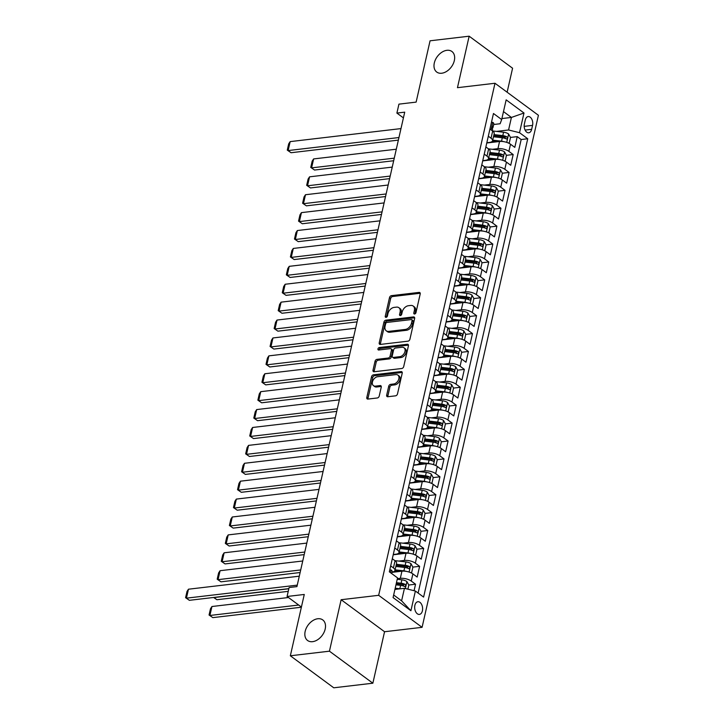 <?xml version="1.0" encoding="UTF-8"?>
<svg xmlns="http://www.w3.org/2000/svg" width="724" height="724" viewBox="0 0 724 724"><rect width="100%" height="100%" fill="white"/><g stroke="black" fill="none" stroke-linecap="round" stroke-linejoin="round"><path stroke-width="1.09" d="M414.608 314.017A1.376 0.941 -53.6 0 0 415.956 312.659L420.201 293.989A1.964 1.339 -53.6 0 0 419.829 292.587A1.964 1.339 -53.6 0 0 419.069 292.406L391.44 295.654A1.964 1.339 -53.6 0 0 389.503 297.591L385.259 316.261A1.376 0.941 -53.6 0 0 387.412 316.017L387.955 313.601A6.272 4.29 -53.6 0 1 394.146 307.392L396.453 307.13A6.272 4.29 -53.6 0 1 398.897 307.7A6.272 4.29 -53.6 0 1 400.082 312.171L399.539 314.587A1.376 0.941 -53.6 0 0 401.684 314.334L402.236 311.917A6.272 4.29 -53.6 0 1 408.427 305.718L410.725 305.447A6.272 4.29 -53.6 0 1 413.169 306.026A6.272 4.29 -53.6 0 1 414.363 310.496L413.811 312.913A1.376 0.941 -53.6 0 0 414.608 314.017M317.782 618.749A12.779 8.733 -53.6 0 0 306.297 628.124A12.779 8.733 -53.6 0 0 307.591 640.496A12.779 8.733 -53.6 0 0 312.569 641.672A12.779 8.733 -53.6 0 0 324.053 632.296A12.779 8.733 -53.6 0 0 322.759 619.925A12.779 8.733 -53.6 0 0 317.782 618.749M446.925 50.309A12.779 8.733 -53.6 0 0 435.45 59.685A12.779 8.733 -53.6 0 0 436.735 72.056A12.779 8.733 -53.6 0 0 441.721 73.233A12.779 8.733 -53.6 0 0 453.197 63.857A12.779 8.733 -53.6 0 0 451.903 51.485A12.779 8.733 -53.6 0 0 446.925 50.309M422.4 610.839A6.389 3.928 83.3 0 0 417.902 601.725A6.389 3.928 83.3 0 0 414.888 605.3A6.389 3.928 83.3 0 0 419.395 614.414A6.389 3.928 83.3 0 0 422.4 610.839M386.679 395.159A1.964 1.339 -53.6 0 0 387.05 396.562A1.964 1.339 -53.6 0 0 387.82 396.743L395.566 395.829A1.964 1.339 -53.6 0 0 397.503 393.892L402.218 373.159A1.964 1.339 -53.6 0 0 401.838 371.756A1.964 1.339 -53.6 0 0 401.078 371.575L373.448 374.824A1.964 1.339 -53.6 0 0 371.521 376.761L366.806 397.503A1.964 1.339 -53.6 0 0 367.177 398.897A1.964 1.339 -53.6 0 0 367.937 399.078L377.304 397.974A1.964 1.339 -53.6 0 0 379.24 396.037L381.249 387.168A1.964 1.339 -53.6 0 0 380.878 385.765A1.964 1.339 -53.6 0 0 380.118 385.584L375.475 386.136A5.24 3.584 -53.6 0 1 373.43 385.648A5.24 3.584 -53.6 0 1 372.905 380.58A5.24 3.584 -53.6 0 1 377.611 376.733L395.802 374.598A5.24 3.584 -53.6 0 1 397.847 375.077A5.24 3.584 -53.6 0 1 398.372 380.154A5.24 3.584 -53.6 0 1 393.666 383.992L390.634 384.353A1.964 1.339 -53.6 0 0 388.697 386.29L386.679 395.159L387.856 396.028A1.964 1.339 -53.6 0 0 387.829 396.743M507.126 92.21L512.583 68.219L469.152 36.2L430.065 40.797L416.128 102.111L398.933 104.138L396.897 113.089L404.716 112.166L296.921 586.612L289.102 587.535L287.075 596.486L301.41 607.056M329.438 651.184L372.86 683.203L384.553 631.735L341.131 599.716L329.438 651.184L290.342 655.781L304.27 594.458L287.075 596.486M341.131 599.716L378.661 595.309L494.99 83.26L538.412 115.279L422.083 627.328L378.661 595.309M469.152 36.2L457.459 87.676L494.99 83.26M407.983 341.176A1.964 1.339 -53.6 0 0 409.92 339.239L414.635 318.506A1.964 1.339 -53.6 0 0 414.264 317.103A1.964 1.339 -53.6 0 0 413.495 316.922L385.865 320.171A1.964 1.339 -53.6 0 0 383.937 322.108L379.222 342.841A1.964 1.339 -53.6 0 0 379.593 344.244A1.964 1.339 -53.6 0 0 380.353 344.425L407.983 341.176M408.427 345.828L403.711 366.561A1.964 1.339 -53.6 0 1 401.775 368.507L374.145 371.747A1.964 1.339 -53.6 0 1 373.385 371.566A1.964 1.339 -53.6 0 1 373.014 370.172L375.032 361.294A1.964 1.339 -53.6 0 1 376.96 359.357L388.173 358.045A1.964 1.339 -53.6 0 0 390.1 356.108L391.44 350.217A1.964 1.339 -53.6 0 0 391.069 348.823A1.964 1.339 -53.6 0 0 390.308 348.642L378.643 350.009A1.376 0.941 -53.6 0 1 379.195 347.556L407.286 344.253A1.964 1.339 -53.6 0 1 408.055 344.434A1.964 1.339 -53.6 0 1 408.427 345.828M372.86 683.203L333.764 687.8L290.342 655.781M414.074 590.712L415.549 584.223L408.788 585.019M402.58 585.743L403.648 585.625M397.367 578.684L400.318 578.34A7.991 3.14 12.8 0 1 411.259 581.064L412.888 573.906L417.178 577.064L419.612 566.322L412.852 567.118M406.653 567.842L407.712 567.716M398.87 561.082L404.381 560.439A7.991 3.14 12.8 0 1 415.332 563.163L416.961 556.005L421.241 559.163L423.685 548.421L416.924 549.208M410.716 549.941L411.784 549.815M402.933 543.181L408.445 542.529A7.991 3.14 12.8 0 1 419.395 545.263L421.024 538.095L425.305 541.253L427.748 530.511L420.988 531.307M414.78 532.04L415.848 531.914M407.006 525.28L412.517 524.629A7.991 3.14 12.8 0 1 423.468 527.353L425.097 520.194L429.377 523.352L431.821 512.61L425.06 513.406M418.852 514.13L419.92 514.004M411.069 507.37L416.581 506.728A7.991 3.14 12.8 0 1 427.531 509.452L429.16 502.293L433.441 505.452L435.884 494.709L429.124 495.497M422.916 496.23L423.983 496.103M415.142 489.469L420.653 488.818A7.991 3.14 12.8 0 1 431.604 491.551L433.233 484.383L437.513 487.542L439.948 476.799L433.196 477.596M426.988 478.329L428.056 478.202M419.205 471.568L424.716 470.917A7.991 3.14 12.8 0 1 435.667 473.641L437.296 466.482L441.577 469.641L444.02 458.898L437.26 459.695M431.052 460.419L432.119 460.301M423.278 453.658L428.789 453.016A7.991 3.14 12.8 0 1 439.739 455.74L441.359 448.581L445.649 451.74L448.084 440.997L441.332 441.794M435.124 442.518L436.183 442.391M427.341 435.757L432.852 435.106A7.991 3.14 12.8 0 1 443.803 437.839L445.432 430.671L449.713 433.83L452.156 423.088L445.396 423.884M439.187 424.617L440.255 424.49M431.413 417.857L436.925 417.205A7.991 3.14 12.8 0 1 447.875 419.929L449.495 412.771L453.785 415.929L456.22 405.187L449.459 405.983M443.26 406.716L444.319 406.589M435.477 399.947L440.988 399.304A7.991 3.14 12.8 0 1 451.939 402.028L453.568 394.87L457.849 398.028L460.292 387.286L453.532 388.082M447.323 388.806L448.391 388.679M439.54 382.046L445.061 381.403A7.991 3.14 12.8 0 1 456.002 384.127L457.631 376.969L461.921 380.127L464.356 369.385L457.595 370.172M451.396 370.905L452.455 370.779M443.613 364.145L449.124 363.493A7.991 3.14 12.8 0 1 460.075 366.226L461.704 359.059L465.984 362.217L468.428 351.475L461.668 352.271M455.459 353.004L456.527 352.878M447.676 346.244L453.197 345.592A7.991 3.14 12.8 0 1 464.138 348.316L465.767 341.158L470.048 344.316L472.491 333.574L465.731 334.37M459.523 335.094L460.591 334.977M451.749 328.334L457.26 327.691A7.991 3.14 12.8 0 1 468.211 330.416L469.84 323.257L474.12 326.415L476.564 315.673L469.804 316.46M463.595 317.193L464.663 317.067M455.812 310.433L461.324 309.781A7.991 3.14 12.8 0 1 472.274 312.515L473.903 305.347L478.184 308.505L480.627 297.763L473.867 298.56M467.659 299.293L468.727 299.166M459.885 292.532L465.396 291.881A7.991 3.14 12.8 0 1 476.347 294.605L477.976 287.446L482.256 290.605L484.7 279.862L477.94 280.659M471.731 281.383L472.799 281.265M463.948 274.622L469.46 273.98A7.991 3.14 12.8 0 1 480.41 276.704L482.039 269.545L486.32 272.704L488.763 261.961L482.003 262.758M475.795 263.482L476.863 263.355M468.021 256.721L473.532 256.079A7.991 3.14 12.8 0 1 484.483 258.803L486.103 251.635L490.392 254.794L492.827 244.06L486.076 244.848M479.867 245.581L480.935 245.454M472.084 238.82L477.596 238.169A7.991 3.14 12.8 0 1 488.546 240.893L490.175 233.734L494.456 236.893L496.899 226.15L490.139 226.947M483.931 227.68L484.999 227.553M476.157 220.92L481.668 220.268A7.991 3.14 12.8 0 1 492.619 222.992L494.239 215.833L498.528 218.992L500.963 208.25L494.211 209.046M488.003 209.77L489.062 209.643M480.22 203.01L485.732 202.367A7.991 3.14 12.8 0 1 496.682 205.091L498.311 197.933L502.592 201.091L505.035 190.349L498.275 191.136M492.067 191.869L493.135 191.742M484.284 185.109L489.804 184.457A7.991 3.14 12.8 0 1 500.755 187.19L502.375 180.023L506.664 183.181L509.099 172.439L502.338 173.235M496.139 173.968L497.198 173.841M488.356 167.208L493.868 166.556A7.991 3.14 12.8 0 1 504.818 169.28L506.447 162.122L510.728 165.28L513.171 154.538L508.881 151.379A7.991 3.14 -167.2 0 0 497.94 148.655L492.42 149.298M500.203 156.058L501.27 155.941M506.411 155.334L513.171 154.538M412.888 573.906A7.991 3.14 -167.2 0 0 401.938 571.182L391.928 572.358M416.961 556.005A7.991 3.14 -167.2 0 0 406.01 553.272L393.213 554.774M421.024 538.095A7.991 3.14 -167.2 0 0 410.074 535.371L397.277 536.873M425.097 520.194A7.991 3.14 -167.2 0 0 414.146 517.47L401.34 518.972M429.16 502.293A7.991 3.14 -167.2 0 0 418.21 499.56L405.413 501.071M433.233 484.383A7.991 3.14 -167.2 0 0 422.282 481.659L409.476 483.161M437.296 466.482A7.991 3.14 -167.2 0 0 426.346 463.758L413.549 465.261M441.359 448.581A7.991 3.14 -167.2 0 0 430.418 445.848L417.612 447.36M445.432 430.671A7.991 3.14 -167.2 0 0 434.481 427.947L421.685 429.45M449.495 412.771A7.991 3.14 -167.2 0 0 438.545 410.046L425.748 411.549M453.568 394.87A7.991 3.14 -167.2 0 0 442.617 392.146L429.821 393.648M457.631 376.969A7.991 3.14 -167.2 0 0 446.681 374.236L433.884 375.738M461.704 359.059A7.991 3.14 -167.2 0 0 450.753 356.335L437.957 357.837M465.767 341.158A7.991 3.14 -167.2 0 0 454.817 338.434L442.02 339.936M469.84 323.257A7.991 3.14 -167.2 0 0 458.889 320.524L446.093 322.035M473.903 305.347A7.991 3.14 -167.2 0 0 462.953 302.623L450.156 304.125M477.976 287.446A7.991 3.14 -167.2 0 0 467.025 284.722L454.219 286.224M482.039 269.545A7.991 3.14 -167.2 0 0 471.089 266.821L458.292 268.323M486.103 251.635A7.991 3.14 -167.2 0 0 475.161 248.911L462.355 250.413M490.175 233.734A7.991 3.14 -167.2 0 0 479.225 231.01L466.428 232.513M494.239 215.833A7.991 3.14 -167.2 0 0 483.297 213.109L470.491 214.612M498.311 197.933A7.991 3.14 -167.2 0 0 487.361 195.199L474.564 196.711M502.375 180.023A7.991 3.14 -167.2 0 0 491.424 177.299L478.627 178.801M506.447 162.122A7.991 3.14 -167.2 0 0 495.497 159.398L482.7 160.9M525.28 120.021L524.384 123.958A6.19 3.81 83.3 0 0 528.746 132.791A6.19 3.81 83.3 0 0 531.66 129.325L532.556 125.388A6.19 3.81 83.3 0 0 528.194 116.555A6.19 3.81 83.3 0 0 525.28 120.021M393.666 594.992L401.594 600.839L404.445 588.313L415.386 591.037L423.603 597.092L527.733 138.764L519.524 132.7L508.574 129.976L496.492 131.397M415.386 591.037L410.915 610.73L393.078 597.581L397.548 577.879L389.34 571.824L493.469 113.496L501.678 119.55L506.157 99.858L523.995 113.007L519.524 132.7M393.268 554.521L395.928 554.204A7.991 3.14 12.8 0 0 399.024 552.512L400.653 545.353A7.991 3.14 -167.2 0 0 399.123 542.846L396.381 540.828M397.34 536.611L400.001 536.303A7.991 3.14 12.8 0 0 403.096 534.611L404.725 527.452A7.991 3.14 -167.2 0 0 403.187 524.945L400.444 522.927M401.404 518.71L404.064 518.393A7.991 3.14 12.8 0 0 407.159 516.71L408.788 509.542A7.991 3.14 -167.2 0 0 407.25 507.035L404.517 505.017M405.467 500.809L408.137 500.492A7.991 3.14 12.8 0 0 411.232 498.8L412.861 491.641A7.991 3.14 -167.2 0 0 411.322 489.134L408.58 487.116M409.54 482.899L412.2 482.591A7.991 3.14 12.8 0 0 415.295 480.899L416.924 473.74A7.991 3.14 -167.2 0 0 415.386 471.234L412.653 469.215M413.603 464.998L416.273 464.69A7.991 3.14 12.8 0 0 419.368 462.998L420.988 455.83A7.991 3.14 -167.2 0 0 419.458 453.333L416.716 451.305M417.676 447.097L420.336 446.78A7.991 3.14 12.8 0 0 423.431 445.088L425.06 437.93A7.991 3.14 -167.2 0 0 423.522 435.423L420.789 433.404M421.739 429.196L424.409 428.88A7.991 3.14 12.8 0 0 427.504 427.187L429.124 420.029A7.991 3.14 -167.2 0 0 427.594 417.522L424.852 415.504M425.812 411.286L428.472 410.979A7.991 3.14 12.8 0 0 431.567 409.286L433.196 402.119A7.991 3.14 -167.2 0 0 431.658 399.621L428.916 397.594M429.875 393.385L432.536 393.069A7.991 3.14 12.8 0 0 435.631 391.376L437.26 384.218A7.991 3.14 -167.2 0 0 435.73 381.711L432.988 379.693M433.947 375.484L436.608 375.168A7.991 3.14 12.8 0 0 439.703 373.475L441.332 366.317A7.991 3.14 -167.2 0 0 439.794 363.81L437.052 361.792M438.011 357.575L440.672 357.267A7.991 3.14 12.8 0 0 443.767 355.575L445.396 348.416A7.991 3.14 -167.2 0 0 443.866 345.909L441.124 343.891M442.083 339.674L444.744 339.366A7.991 3.14 12.8 0 0 447.839 337.674L449.468 330.506A7.991 3.14 -167.2 0 0 447.93 328.008L445.188 325.981M446.147 321.773L448.808 321.456A7.991 3.14 12.8 0 0 451.903 319.764L453.532 312.605A7.991 3.14 -167.2 0 0 452.002 310.098L449.26 308.08M450.219 303.872L452.88 303.555A7.991 3.14 12.8 0 0 455.975 301.863L457.604 294.704A7.991 3.14 -167.2 0 0 456.066 292.197L453.324 290.179M454.283 285.962L456.944 285.654A7.991 3.14 12.8 0 0 460.039 283.962L461.668 276.794A7.991 3.14 -167.2 0 0 460.129 274.296L457.396 272.269M458.346 268.061L461.016 267.744A7.991 3.14 12.8 0 0 464.111 266.052L465.731 258.893A7.991 3.14 -167.2 0 0 464.202 256.387L461.459 254.368M462.419 250.16L465.079 249.843A7.991 3.14 12.8 0 0 468.175 248.151L469.804 240.992A7.991 3.14 -167.2 0 0 468.265 238.486L465.532 236.467M466.482 232.25L469.152 231.942A7.991 3.14 12.8 0 0 472.247 230.25L473.867 223.092A7.991 3.14 -167.2 0 0 472.338 220.585L469.595 218.567M470.555 214.349L473.215 214.032A7.991 3.14 12.8 0 0 476.311 212.349L477.94 205.182A7.991 3.14 -167.2 0 0 476.401 202.675L473.668 200.657M474.618 196.448L477.288 196.132A7.991 3.14 12.8 0 0 480.383 194.439L482.003 187.281A7.991 3.14 -167.2 0 0 480.474 184.774L477.731 182.756M478.691 178.538L481.351 178.231A7.991 3.14 12.8 0 0 484.446 176.538L486.076 169.38A7.991 3.14 -167.2 0 0 484.537 166.873L481.795 164.855M482.754 160.638L485.415 160.33A7.991 3.14 12.8 0 0 488.51 158.637L490.139 151.47A7.991 3.14 -167.2 0 0 488.609 148.972L485.867 146.945M418.128 593.056L521.171 139.533L517.235 136.637L514.8 147.379L510.511 144.221A7.991 3.14 -167.2 0 0 499.56 141.488L486.763 142.999M486.827 142.737L489.487 142.42A7.991 3.14 -167.2 0 0 492.582 140.727A7.991 3.14 -167.2 0 0 491.044 138.23L488.311 136.203M492.582 140.727L494.211 133.569A7.991 3.14 -167.2 0 0 492.673 131.062L489.931 129.044M390.688 565.887L393.422 567.915A7.991 3.14 12.8 0 1 394.96 570.412A7.991 3.14 12.8 0 1 391.992 572.096M394.96 570.412L396.589 563.254A7.991 3.14 -167.2 0 0 395.051 560.747L392.308 558.729M394.752 547.987L397.494 550.005A7.991 3.14 12.8 0 1 399.024 552.512M398.815 530.086L401.558 532.104A7.991 3.14 12.8 0 1 403.096 534.611M402.888 512.185L405.63 514.203A7.991 3.14 12.8 0 1 407.159 516.71M406.951 494.275L409.694 496.302A7.991 3.14 12.8 0 1 411.232 498.8M411.024 476.374L413.766 478.392A7.991 3.14 12.8 0 1 415.295 480.899M415.087 458.473L417.829 460.491A7.991 3.14 12.8 0 1 419.368 462.998M419.16 440.563L421.902 442.59A7.991 3.14 12.8 0 1 423.431 445.088M423.223 422.662L425.965 424.68A7.991 3.14 12.8 0 1 427.504 427.187M427.296 404.761L430.029 406.779A7.991 3.14 12.8 0 1 431.567 409.286M431.359 386.851L434.101 388.878A7.991 3.14 12.8 0 1 435.631 391.376M435.432 368.95L438.165 370.969A7.991 3.14 12.8 0 1 439.703 373.475M439.495 351.049L442.237 353.068A7.991 3.14 12.8 0 1 443.767 355.575M443.568 333.149L446.301 335.167A7.991 3.14 12.8 0 1 447.839 337.674M447.631 315.239L450.373 317.266A7.991 3.14 12.8 0 1 451.903 319.764M451.695 297.338L454.437 299.356A7.991 3.14 12.8 0 1 455.975 301.863M455.767 279.437L458.509 281.455A7.991 3.14 12.8 0 1 460.039 283.962M459.831 261.527L462.573 263.554A7.991 3.14 12.8 0 1 464.111 266.052M463.903 243.626L466.645 245.644A7.991 3.14 12.8 0 1 468.175 248.151M467.966 225.725L470.709 227.743A7.991 3.14 12.8 0 1 472.247 230.25M472.039 207.824L474.772 209.842A7.991 3.14 12.8 0 1 476.311 212.349M476.102 189.914L478.845 191.932A7.991 3.14 12.8 0 1 480.383 194.439M480.175 172.013L482.908 174.032A7.991 3.14 12.8 0 1 484.446 176.538M484.238 154.112L486.981 156.131A7.991 3.14 12.8 0 1 488.51 158.637M504.818 169.28L509.099 172.439M500.755 187.19L505.035 190.349M496.682 205.091L500.963 208.25M492.619 222.992L496.899 226.15M488.546 240.893L492.827 244.06M484.483 258.803L488.763 261.961M480.41 276.704L484.7 279.862M476.347 294.605L480.627 297.763M472.274 312.515L476.564 315.673M468.211 330.416L472.491 333.574M464.138 348.316L468.428 351.475M460.075 366.226L464.356 369.385M456.002 384.127L460.292 387.286M451.939 402.028L456.22 405.187M447.875 419.929L452.156 423.088M443.803 437.839L448.084 440.997M439.739 455.74L444.02 458.898M435.667 473.641L439.948 476.799M431.604 491.551L435.884 494.709M427.531 509.452L431.821 512.61M423.468 527.353L427.748 530.511M419.395 545.263L423.685 548.421M415.332 563.163L419.612 566.322M411.259 581.064L415.549 584.223M404.445 588.313L394.933 589.427M508.574 129.976L511.416 117.442L503.488 111.596M501.904 118.564L511.416 117.442L523.995 113.007M493.678 124.501L500.121 123.75L501.678 119.55M384.553 631.735L422.083 627.328M396.897 113.089L403.413 117.894M504.275 138.157L505.334 138.031M510.474 137.424L517.235 136.637M521.171 139.533L527.733 138.764M410.915 610.73L401.594 600.839M414.961 313.908A1.376 0.941 -53.6 0 1 414.988 313.773L415.531 311.356A6.272 4.29 -53.6 0 0 414.345 306.886L413.169 306.026M398.897 307.7L400.064 308.569A6.272 4.29 -53.6 0 1 401.259 313.039L400.707 315.456A1.376 0.941 -53.6 0 0 400.689 315.592M419.069 292.406L420.228 293.265L392.607 296.523A1.964 1.339 -53.6 0 0 390.679 298.46L386.435 317.13A1.376 0.941 -53.6 0 0 386.408 317.266M413.495 316.922L414.653 317.782L387.041 321.04A1.964 1.339 -53.6 0 0 385.105 322.976L380.399 343.71A1.964 1.339 -53.6 0 0 380.372 344.425M412.047 320.687A1.376 0.941 -53.6 0 0 411.25 319.583L386.996 322.433A1.376 0.941 -53.6 0 0 385.639 323.791L385.059 326.334A6.272 4.29 -53.6 0 0 386.254 330.805A6.272 4.29 -53.6 0 0 388.697 331.384L405.277 329.438A6.272 4.29 -53.6 0 0 411.467 323.239L412.047 320.687L413.214 321.556A1.376 0.941 -53.6 0 0 412.961 320.578L411.784 319.709M386.254 330.805L387.431 331.673A6.272 4.29 -53.6 0 0 389.874 332.253L388.697 331.384M413.214 321.556L412.635 324.099A6.272 4.29 -53.6 0 1 406.445 330.298L389.874 332.253M391.069 348.823L392.245 349.683A1.964 1.339 -53.6 0 1 392.616 351.086L391.277 356.968A1.964 1.339 -53.6 0 1 389.34 358.905L378.136 360.226A1.964 1.339 -53.6 0 0 376.199 362.163L374.19 371.041A1.964 1.339 -53.6 0 0 374.163 371.747M408.454 345.122L380.372 348.416A1.376 0.941 -53.6 0 0 378.987 349.973M399.793 356.679A5.24 3.584 -53.6 0 0 404.508 352.832A5.24 3.584 -53.6 0 0 403.974 347.755A5.24 3.584 -53.6 0 0 401.929 347.276L395.521 348.027A1.964 1.339 -53.6 0 0 393.594 349.964L392.254 355.855A1.964 1.339 -53.6 0 0 392.625 357.249A1.964 1.339 -53.6 0 0 393.385 357.43L399.793 356.679L400.969 357.538A5.24 3.584 -53.6 0 0 405.675 353.701A5.24 3.584 -53.6 0 0 405.15 348.624L403.974 347.755M392.625 357.249L393.793 358.118A1.964 1.339 -53.6 0 0 394.562 358.299L393.385 357.43M400.969 357.538L394.562 358.299M397.847 375.077L399.014 375.937A5.24 3.584 -53.6 0 1 399.548 381.014A5.24 3.584 -53.6 0 1 394.833 384.86L391.802 385.213A1.964 1.339 -53.6 0 0 389.874 387.15L387.856 396.028M373.43 385.648L374.607 386.516A5.24 3.584 -53.6 0 0 376.652 386.996L375.475 386.136M380.118 385.584L381.276 386.444L376.652 386.996M401.078 371.575L402.236 372.435L374.625 375.693A1.964 1.339 -53.6 0 0 372.688 377.629L367.982 398.363A1.964 1.339 -53.6 0 0 367.955 399.078M508.076 142.881L509.289 142.854L510.511 137.479L508.565 133.958A5.294 2.081 -167.2 0 0 503.56 132.22L492.492 130.935M394.263 158.158L311.591 167.877L313.628 158.927L396.299 149.207M503.904 141.678A5.294 2.081 -167.2 0 0 501.533 141.171L492.718 140.148M314.533 170.04L310.75 167.416L314.533 170.04L393.684 160.737M497.37 141.75L492.392 141.171M493.487 136.745L502.302 137.768A5.294 2.081 12.8 0 1 506.23 138.881C507.551 138.809 507.714 138.085 506.719 136.736A5.294 2.081 -167.2 0 0 502.791 135.623L493.976 134.592M493.741 135.632L503.243 136.736A2.697 1.059 12.8 0 1 504.465 136.999L506.719 136.736M506.23 138.881L506.737 138.981M310.75 167.416L312.171 161.153L313.628 158.927M509.289 142.854L508.284 142.972M398.951 137.542L288.125 150.565L291.057 152.728L398.363 140.121M491.442 122.392L492.836 122.365A5.294 2.081 12.8 0 1 493.795 123.976L493.026 127.379A5.294 2.081 -167.2 0 0 492.754 126.438L492.492 126.311M400.987 128.591L290.161 141.614L288.125 150.565L287.274 150.112L288.695 143.85L290.161 141.614M492.112 128.293L492.501 128.039A5.294 2.081 -167.2 0 0 493.026 127.379M492.193 126.501L492.754 126.438L492.266 128.582A5.294 2.081 12.8 0 1 492.537 129.533L492.257 130.754M291.057 152.728L287.274 150.112M504.004 160.782L505.216 160.755L506.438 155.388L504.501 151.859A5.294 2.081 -167.2 0 0 499.497 150.13L488.429 148.836M390.2 176.068L307.528 185.778L309.564 176.828L392.236 167.108M499.841 159.588A5.294 2.081 -167.2 0 0 497.46 159.081L488.646 158.049M310.46 187.941L306.677 185.326L310.46 187.941L389.612 178.638M493.306 159.651L488.32 159.072M489.424 154.646L498.239 155.678A5.294 2.081 12.8 0 1 502.166 156.791C503.488 156.71 503.651 155.995 502.655 154.637A5.294 2.081 -167.2 0 0 498.718 153.524L489.904 152.502M489.677 153.533L499.171 154.637A2.697 1.059 12.8 0 1 500.402 154.9L502.655 154.637M502.166 156.791L502.664 156.891M306.677 185.326L308.107 179.054L309.564 176.828M505.216 160.755L504.221 160.873M499.94 178.683L501.153 178.656L502.375 173.289L500.429 169.769A5.294 2.081 -167.2 0 0 495.424 168.031L484.356 166.737M386.127 193.969L303.456 203.679L305.492 194.729L388.164 185.018M495.777 177.489A5.294 2.081 -167.2 0 0 493.397 176.982L484.582 175.95M306.397 205.842L302.614 203.227L306.397 205.842L385.548 196.548M489.234 177.552L484.256 176.973M485.351 172.547L494.166 173.579A5.294 2.081 12.8 0 1 498.094 174.692C499.415 174.611 499.578 173.896 498.583 172.538A5.294 2.081 -167.2 0 0 494.655 171.434L485.84 170.402M485.605 171.434L495.107 172.547A2.697 1.059 12.8 0 1 496.338 172.81L498.583 172.538M498.094 174.692L498.601 174.792M302.614 203.227L304.035 196.964L305.492 194.729M501.153 178.656L500.148 178.774M495.868 196.593L497.08 196.566L498.302 191.19L496.365 187.67A5.294 2.081 -167.2 0 0 491.361 185.932L480.293 184.638M382.064 211.87L299.392 221.589L301.428 212.63L384.1 202.919M491.705 195.389A5.294 2.081 -167.2 0 0 489.324 194.883L480.51 193.86M302.324 223.752L298.541 221.128L302.324 223.752L381.476 214.449M485.171 195.462L480.184 194.883M481.288 190.457L490.103 191.48A5.294 2.081 12.8 0 1 494.03 192.593C495.352 192.512 495.515 191.797 494.519 190.448A5.294 2.081 -167.2 0 0 490.591 189.335L481.777 188.303M481.541 189.335L491.035 190.448A2.697 1.059 12.8 0 1 492.266 190.711L494.519 190.448M494.03 192.593L494.528 192.693M298.541 221.128L299.971 214.865L301.428 212.63M497.08 196.566L496.085 196.684M491.804 214.494L493.017 214.467L494.239 209.091L492.293 205.571A5.294 2.081 -167.2 0 0 487.288 203.833L476.22 202.548M377.991 229.77L295.329 239.49L297.356 230.54L380.028 220.82M487.641 213.29A5.294 2.081 -167.2 0 0 485.261 212.793L476.446 211.761M298.261 241.653L294.478 239.038L298.261 241.653L377.412 232.35M481.098 213.363L476.121 212.784M477.216 208.358L486.03 209.39A5.294 2.081 12.8 0 1 489.958 210.494C491.279 210.422 491.442 209.707 490.447 208.349A5.294 2.081 -167.2 0 0 486.519 207.236L477.704 206.213M477.469 207.245L486.971 208.349A2.697 1.059 12.8 0 1 488.202 208.612L490.447 208.349M489.958 210.494L490.465 210.603M294.478 239.038L295.899 232.766L297.356 230.54M493.017 214.467L492.012 214.585M487.732 232.395L488.944 232.368L490.166 227.001L488.229 223.481A5.294 2.081 -167.2 0 0 483.225 221.743L472.157 220.449M373.928 247.68L291.256 257.391L293.292 248.441L375.964 238.73M483.569 231.2A5.294 2.081 -167.2 0 0 481.189 230.694L472.374 229.662M294.188 259.554L290.405 256.939L294.188 259.554L373.34 250.251M477.035 231.264L472.048 230.685M473.152 226.259L481.967 227.291A5.294 2.081 12.8 0 1 485.894 228.404C487.216 228.322 487.379 227.608 486.383 226.25A5.294 2.081 -167.2 0 0 482.456 225.146L473.641 224.114M473.406 225.146L482.899 226.25A2.697 1.059 12.8 0 1 484.13 226.522L486.383 226.25M485.894 228.404L486.392 228.503M290.405 256.939L291.835 250.667L293.292 248.441M488.944 232.368L487.949 232.485M483.668 250.296L484.881 250.278L486.103 244.902L484.157 241.382A5.294 2.081 -167.2 0 0 479.161 239.644L468.084 238.35M369.864 265.581L287.193 275.292L289.22 266.341L371.892 256.631M479.505 249.101A5.294 2.081 -167.2 0 0 477.125 248.594L468.31 247.563M290.125 277.455L286.342 274.839L290.125 277.455L369.276 268.161M472.962 249.174L467.985 248.585M469.08 244.169L477.894 245.192A5.294 2.081 12.8 0 1 481.822 246.305C483.152 246.223 483.315 245.508 482.311 244.16A5.294 2.081 -167.2 0 0 478.383 243.047L469.568 242.015M469.333 243.047L478.836 244.16A2.697 1.059 12.8 0 1 480.066 244.422L482.311 244.16M481.822 246.305L482.329 246.404M286.342 274.839L287.763 268.577L289.22 266.341M484.881 250.278L483.876 250.395M479.596 268.206L480.808 268.179L482.03 262.803L480.093 259.283A5.294 2.081 -167.2 0 0 475.089 257.545L464.021 256.26M365.792 283.482L283.12 293.202L285.156 284.251L367.828 274.532M475.433 267.002A5.294 2.081 -167.2 0 0 473.053 266.495L464.238 265.473M286.052 295.365L282.279 292.74L286.052 295.365L365.204 286.061M468.899 267.075L463.921 266.495M465.016 262.07L473.831 263.102A5.294 2.081 12.8 0 1 477.759 264.206C479.08 264.133 479.243 263.418 478.247 262.061A5.294 2.081 -167.2 0 0 474.32 260.948L465.505 259.925M465.27 260.957L474.763 262.061A2.697 1.059 12.8 0 1 475.994 262.323L478.247 262.061M477.759 264.206L478.256 264.314M282.279 292.74L283.699 286.478L285.156 284.251M480.808 268.179L479.813 268.296M475.532 286.107L476.745 286.08L477.967 280.713L476.021 277.192A5.294 2.081 -167.2 0 0 471.025 275.455L459.948 274.161M361.728 301.392L279.057 311.103L281.084 302.152L363.756 292.433M471.369 284.912A5.294 2.081 -167.2 0 0 468.989 284.405L460.174 283.374M281.989 313.266L278.206 310.65L281.989 313.266L361.14 303.962M464.835 284.975L459.849 284.396M460.944 279.971L469.758 281.002A5.294 2.081 12.8 0 1 473.695 282.116C475.016 282.034 475.179 281.319 474.175 279.962A5.294 2.081 -167.2 0 0 470.247 278.849L461.432 277.826M461.197 278.858L470.7 279.962A2.697 1.059 12.8 0 1 471.93 280.224L474.175 279.962M473.695 282.116L474.193 282.215M278.206 310.65L279.627 304.379L281.084 302.152M476.745 286.08L475.749 286.197M471.469 304.008L472.681 303.98L473.894 298.614L471.958 295.093A5.294 2.081 -167.2 0 0 466.953 293.356L455.885 292.062M357.656 319.293L274.984 329.004L277.021 320.053L359.692 310.343M467.297 302.813A5.294 2.081 -167.2 0 0 464.917 302.306L456.102 301.274M277.916 331.167L274.143 328.551L277.916 331.167L357.068 321.872M460.763 302.885L455.785 302.297M456.88 297.881L465.695 298.903A5.294 2.081 12.8 0 1 469.623 300.017C470.944 299.935 471.107 299.22 470.111 297.872A5.294 2.081 -167.2 0 0 466.184 296.759L457.369 295.727M457.134 296.759L466.636 297.872A2.697 1.059 12.8 0 1 467.858 298.134L470.111 297.872M469.623 300.017L470.129 300.116M274.143 328.551L275.563 322.289L277.021 320.053M472.681 303.98L471.677 304.098M467.396 321.918L468.609 321.89L469.831 316.515L467.885 312.994A5.294 2.081 -167.2 0 0 462.889 311.257L451.812 309.963M353.593 337.194L270.921 346.914L272.957 337.954L355.62 328.243M463.233 320.714A5.294 2.081 -167.2 0 0 460.853 320.207L452.038 319.184M273.853 349.077L270.07 346.452L273.853 349.077L353.004 339.773M456.699 320.786L451.713 320.207M452.808 315.782L461.622 316.804A5.294 2.081 12.8 0 1 465.559 317.917C466.88 317.845 467.043 317.121 466.048 315.773A5.294 2.081 -167.2 0 0 462.111 314.659L453.296 313.628M453.061 314.668L462.564 315.773A2.697 1.059 12.8 0 1 463.794 316.035L466.048 315.773M465.559 317.917L466.057 318.017M270.07 346.452L271.491 340.19L272.957 337.954M468.609 321.89L467.614 322.008M463.333 339.818L464.546 339.791L465.758 334.425L463.822 330.895A5.294 2.081 -167.2 0 0 458.817 329.158L447.749 327.872M349.52 355.104L266.848 364.815L268.885 355.864L351.556 346.144M459.161 338.624A5.294 2.081 -167.2 0 0 456.79 338.117L447.975 337.085M269.79 366.978L266.007 364.362L269.79 366.978L348.941 357.674M452.627 338.687L447.649 338.108M448.744 333.683L457.559 334.714A5.294 2.081 12.8 0 1 461.487 335.827C462.808 335.746 462.971 335.031 461.975 333.673A5.294 2.081 -167.2 0 0 458.048 332.56L449.233 331.538M448.998 332.569L458.5 333.673A2.697 1.059 12.8 0 1 459.722 333.936L461.975 333.673M461.487 335.827L461.993 335.927M266.007 364.362L267.428 358.09L268.885 355.864M464.546 339.791L463.541 339.909M459.26 357.719L460.473 357.692L461.695 352.326L459.758 348.805A5.294 2.081 -167.2 0 0 454.753 347.067L443.685 345.773M345.457 373.005L262.785 382.715L264.821 373.765L347.493 364.054M455.097 356.525A5.294 2.081 -167.2 0 0 452.717 356.018L443.903 354.986M265.717 384.878L261.934 382.263L265.717 384.878L344.868 375.584M448.563 356.588L443.577 356.009M444.672 351.583L453.496 352.615A5.294 2.081 12.8 0 1 457.423 353.728C458.745 353.647 458.907 352.932 457.912 351.574A5.294 2.081 -167.2 0 0 453.975 350.47L445.16 349.439M444.925 350.47L454.428 351.583A2.697 1.059 12.8 0 1 455.658 351.846L457.912 351.574M457.423 353.728L457.921 353.828M261.934 382.263L263.364 376L264.821 373.765M460.473 357.692L459.478 357.81M455.197 375.62L456.41 375.602L457.631 370.226L455.686 366.706A5.294 2.081 -167.2 0 0 450.681 364.968L439.613 363.674M341.384 390.906L258.712 400.625L260.749 391.666L343.42 381.955M451.025 374.426A5.294 2.081 -167.2 0 0 448.654 373.919L439.839 372.896M261.654 402.788L257.871 400.164L261.654 402.788L340.805 393.485M444.491 374.498L439.513 373.919M440.608 369.493L449.423 370.516A5.294 2.081 12.8 0 1 453.351 371.629C454.672 371.548 454.835 370.833 453.839 369.484A5.294 2.081 -167.2 0 0 449.912 368.371L441.097 367.339M440.862 368.371L450.364 369.484A2.697 1.059 12.8 0 1 451.595 369.747L453.839 369.484M453.351 371.629L453.858 371.729M257.871 400.164L259.292 393.901L260.749 391.666M456.41 375.602L455.405 375.72M451.124 393.53L452.337 393.503L453.559 388.127L451.622 384.607A5.294 2.081 -167.2 0 0 446.618 382.869L435.549 381.584M337.321 408.807L254.649 418.526L256.685 409.576L339.357 399.856M446.961 392.327A5.294 2.081 -167.2 0 0 444.581 391.82L435.767 390.797M257.581 420.689L253.798 418.074L257.581 420.689L336.732 411.386M440.427 392.399L435.441 391.82M436.545 387.394L445.36 388.426A5.294 2.081 12.8 0 1 449.287 389.53C450.609 389.458 450.771 388.743 449.776 387.385A5.294 2.081 -167.2 0 0 445.848 386.272L437.024 385.249M436.798 386.281L446.292 387.385A2.697 1.059 12.8 0 1 447.523 387.648L449.776 387.385M449.287 389.53L449.785 389.639M253.798 418.074L255.228 411.802L256.685 409.576M452.337 393.503L451.342 393.621M447.061 411.431L448.274 411.404L449.495 406.037L447.55 402.517A5.294 2.081 -167.2 0 0 442.545 400.779L431.477 399.485M333.248 426.717L250.585 436.427L252.613 427.477L335.284 417.766M442.898 410.237A5.294 2.081 -167.2 0 0 440.518 409.73L431.703 408.698M253.518 438.59L249.735 435.975L253.518 438.59L332.669 429.287M436.355 410.3L431.377 409.721M432.472 405.295L441.287 406.327A5.294 2.081 12.8 0 1 445.215 407.44C446.536 407.359 446.699 406.644 445.703 405.286A5.294 2.081 -167.2 0 0 441.776 404.182L432.961 403.15M432.726 404.182L442.228 405.286A2.697 1.059 12.8 0 1 443.459 405.558L445.703 405.286M445.215 407.44L445.722 407.54M249.735 435.975L251.156 429.703L252.613 427.477M448.274 411.404L447.269 411.522M442.988 429.332L444.201 429.305L445.423 423.938L443.486 420.418A5.294 2.081 -167.2 0 0 438.482 418.68L427.413 417.386M329.185 444.617L246.513 454.328L248.549 445.378L331.221 435.667M438.825 428.137A5.294 2.081 -167.2 0 0 436.445 427.631L427.631 426.599M249.445 456.491L245.662 453.876L249.445 456.491L328.596 447.197M432.291 428.21L427.305 427.622M428.409 423.205L437.224 424.228A5.294 2.081 12.8 0 1 441.151 425.341C442.473 425.26 442.636 424.545 441.64 423.196A5.294 2.081 -167.2 0 0 437.712 422.083L428.898 421.051M428.662 422.083L438.156 423.196A2.697 1.059 12.8 0 1 439.387 423.459L441.64 423.196M441.151 425.341L441.649 425.441M245.662 453.876L247.092 447.613L248.549 445.378M444.201 429.305L443.206 429.423M438.925 447.242L440.138 447.215L441.359 441.839L439.414 438.319A5.294 2.081 -167.2 0 0 434.418 436.581L423.341 435.296M325.121 462.518L242.45 472.238L244.477 463.288L327.148 453.568M434.762 446.038A5.294 2.081 -167.2 0 0 432.382 445.532L423.567 444.509M245.382 474.401L241.599 471.776L245.382 474.401L324.533 465.098M428.219 446.111L423.241 445.532M424.336 441.106L433.151 442.138A5.294 2.081 12.8 0 1 437.079 443.242C438.409 443.169 438.572 442.445 437.567 441.097A5.294 2.081 -167.2 0 0 433.64 439.984L424.825 438.952M424.59 439.993L434.092 441.097A2.697 1.059 12.8 0 1 435.323 441.359L437.567 441.097M437.079 443.242L437.586 443.35M241.599 471.776L243.02 465.514L244.477 463.288M440.138 447.215L439.133 447.332M434.853 465.143L436.065 465.116L437.287 459.749L435.35 456.229A5.294 2.081 -167.2 0 0 430.346 454.491L419.277 453.197M321.049 480.428L238.377 490.139L240.413 481.189L323.085 471.469M430.69 463.948A5.294 2.081 -167.2 0 0 428.309 463.441L419.495 462.41M241.309 492.302L237.535 489.686L241.309 492.302L320.461 482.999M424.155 464.012L419.178 463.432M420.273 459.007L429.088 460.039A5.294 2.081 12.8 0 1 433.015 461.152C434.337 461.07 434.5 460.355 433.504 458.998A5.294 2.081 -167.2 0 0 429.576 457.885L420.762 456.862M420.526 457.894L430.02 458.998A2.697 1.059 12.8 0 1 431.251 459.26L433.504 458.998M433.015 461.152L433.513 461.251M237.535 489.686L238.956 483.415L240.413 481.189M436.065 465.116L435.07 465.233M430.789 483.044L432.002 483.017L433.224 477.65L431.278 474.13A5.294 2.081 -167.2 0 0 426.282 472.392L415.205 471.098M316.985 498.329L234.314 508.04L236.341 499.089L319.012 489.379M426.626 481.849A5.294 2.081 -167.2 0 0 424.246 481.342L415.431 480.311M237.246 510.203L233.463 507.587L237.246 510.203L316.397 500.908M420.092 481.922L415.105 481.333M416.2 476.908L425.015 477.94A5.294 2.081 12.8 0 1 428.943 479.053C430.273 478.971 430.436 478.256 429.432 476.899A5.294 2.081 -167.2 0 0 425.504 475.795L416.689 474.763M416.454 475.795L425.956 476.908A2.697 1.059 12.8 0 1 427.187 477.17L429.432 476.899M428.943 479.053L429.45 479.152M233.463 507.587L234.884 501.325L236.341 499.089M432.002 483.017L430.997 483.134M426.717 500.954L427.938 500.927L429.151 495.551L427.214 492.03A5.294 2.081 -167.2 0 0 422.21 490.293L411.142 488.999M312.913 516.23L230.241 525.95L232.277 516.99L314.949 507.28M422.554 499.75A5.294 2.081 -167.2 0 0 420.173 499.243L411.359 498.221M233.173 528.113L229.399 525.488L233.173 528.113L312.325 518.809M416.019 499.822L411.042 499.243M412.137 494.818L420.952 495.84A5.294 2.081 12.8 0 1 424.879 496.954C426.201 496.872 426.364 496.157 425.368 494.809A5.294 2.081 -167.2 0 0 421.44 493.696L412.626 492.664M412.39 493.696L421.893 494.809A2.697 1.059 12.8 0 1 423.115 495.071L425.368 494.809M424.879 496.954L425.386 497.053M229.399 525.488L230.82 519.226L232.277 516.99M427.938 500.927L426.934 501.044M422.653 518.855L423.866 518.827L425.088 513.452L423.142 509.931A5.294 2.081 -167.2 0 0 418.146 508.194L407.069 506.909M308.849 534.131L226.178 543.851L228.214 534.9L310.877 525.181M418.49 517.651A5.294 2.081 -167.2 0 0 416.11 517.153L407.295 516.121M229.11 546.014L225.327 543.398L229.11 546.014L308.261 536.71M411.956 517.723L406.969 517.144M408.065 512.719L416.879 513.75A5.294 2.081 12.8 0 1 420.816 514.855C422.137 514.782 422.3 514.067 421.296 512.71A5.294 2.081 -167.2 0 0 417.368 511.596L408.553 510.574M408.318 511.606L417.82 512.71A2.697 1.059 12.8 0 1 419.051 512.972L421.296 512.71M420.816 514.855L421.314 514.963M225.327 543.398L226.748 537.127L228.214 534.9M423.866 518.827L422.87 518.945M418.59 536.755L419.802 536.728L421.015 531.362L419.078 527.841A5.294 2.081 -167.2 0 0 414.074 526.104L403.006 524.809M304.777 552.041L222.105 561.752L224.141 552.801L306.813 543.091M414.418 535.561A5.294 2.081 -167.2 0 0 412.047 535.054L403.223 534.022M225.046 563.915L221.263 561.299L225.046 563.915L304.198 554.62M407.884 535.624L402.906 535.045M404.001 530.62L412.816 531.651A5.294 2.081 12.8 0 1 416.743 532.764C418.065 532.683 418.228 531.968 417.232 530.611A5.294 2.081 -167.2 0 0 413.304 529.506L404.49 528.475M404.254 529.506L413.757 530.62A2.697 1.059 12.8 0 1 414.979 530.882L417.232 530.611M416.743 532.764L417.25 532.864M221.263 561.299L222.684 555.036L224.141 552.801M419.802 536.728L418.798 536.846M414.517 554.656L415.73 554.638L416.952 549.263L415.015 545.742A5.294 2.081 -167.2 0 0 410.01 544.005L398.942 542.71M300.713 569.942L218.042 579.653L220.078 570.702L302.75 560.991M410.354 553.462A5.294 2.081 -167.2 0 0 407.974 552.955L399.159 551.932M220.974 581.824L217.191 579.2L220.974 581.824L300.125 572.521M403.82 553.534L398.834 552.946M399.929 548.53L408.743 549.552A5.294 2.081 12.8 0 1 412.68 550.665C414.001 550.584 414.164 549.869 413.169 548.521A5.294 2.081 -167.2 0 0 409.232 547.407L400.417 546.376M400.182 547.407L409.684 548.521A2.697 1.059 12.8 0 1 410.915 548.783L413.169 548.521M412.68 550.665L413.178 550.765M217.191 579.2L218.621 572.937L220.078 570.702M415.73 554.638L414.734 554.756M410.454 572.566L411.666 572.539L412.888 567.164L410.942 563.643A5.294 2.081 -167.2 0 0 405.938 561.905L394.87 560.62M406.282 571.363A5.294 2.081 -167.2 0 0 403.911 570.856L395.096 569.833M288.822 588.766L213.969 597.562L216.91 599.725L288.243 591.345M399.748 571.435L394.77 570.856M395.865 566.43L404.68 567.462A5.294 2.081 12.8 0 1 408.608 568.566C409.929 568.494 410.092 567.779 409.096 566.421A5.294 2.081 -167.2 0 0 405.168 565.308L396.354 564.286M396.118 565.317L405.621 566.421A2.697 1.059 12.8 0 1 406.843 566.684L409.096 566.421M408.608 568.566L409.114 568.675M216.91 599.725L213.616 597.472M411.666 572.539L410.662 572.657M407.884 589.164L408.816 585.073L406.879 581.553A5.294 2.081 -167.2 0 0 401.874 579.815L397.241 579.272M298.668 605.038L209.906 615.463L211.942 606.513L288.478 597.517M400.191 588.811A5.294 2.081 -167.2 0 0 399.838 588.766L395.204 588.223M212.838 617.626L209.055 615.011L212.838 617.626L301.374 607.228M395.684 589.336L394.969 589.255M395.974 584.82L400.616 585.363A5.294 2.081 12.8 0 1 404.544 586.476C405.865 586.395 406.028 585.68 405.033 584.322A5.294 2.081 -167.2 0 0 401.096 583.209L396.462 582.675M396.227 583.707L401.548 584.322A2.697 1.059 12.8 0 1 402.779 584.585L405.033 584.322M404.544 586.476L405.042 586.576M209.055 615.011L210.485 608.739L211.942 606.513M297.256 585.137L186.43 598.16L189.371 600.323L288.858 588.63M389.756 569.987L391.15 569.951A5.294 2.081 12.8 0 1 392.109 571.571L391.657 573.535M299.293 576.186L188.466 589.209L186.43 598.16L185.588 597.698L187.009 591.436L188.466 589.209M189.371 600.323L185.588 597.698M400.318 578.34L401.938 571.182M404.381 560.439L406.01 553.272M408.445 542.529L410.074 535.371M412.517 524.629L414.146 517.47M416.581 506.728L418.21 499.56M420.653 488.818L422.282 481.659M424.716 470.917L426.346 463.758M428.789 453.016L430.418 445.848M432.852 435.106L434.481 427.947M436.925 417.205L438.545 410.046M440.988 399.304L442.617 392.146M445.061 381.403L446.681 374.236M449.124 363.493L450.753 356.335M453.197 345.592L454.817 338.434M457.26 327.691L458.889 320.524M461.324 309.781L462.953 302.623M465.396 291.881L467.025 284.722M469.46 273.98L471.089 266.821M473.532 256.079L475.161 248.911M477.596 238.169L479.225 231.01M481.668 220.268L483.297 213.109M485.732 202.367L487.361 195.199M489.804 184.457L491.424 177.299M493.868 166.556L495.497 159.398M497.94 148.655L499.56 141.488M491.044 138.23L492.673 131.062M393.422 567.915L395.051 560.747M397.494 550.005L399.123 542.846M401.558 532.104L403.187 524.945M405.63 514.203L407.25 507.035M409.694 496.302L411.322 489.134M413.766 478.392L415.386 471.234M417.829 460.491L419.458 453.333M421.902 442.59L423.522 435.423M425.965 424.68L427.594 417.522M430.029 406.779L431.658 399.621M434.101 388.878L435.73 381.711M438.165 370.969L439.794 363.81M442.237 353.068L443.866 345.909M446.301 335.167L447.93 328.008M450.373 317.266L452.002 310.098M454.437 299.356L456.066 292.197M458.509 281.455L460.129 274.296M462.573 263.554L464.202 256.387M466.645 245.644L468.265 238.486M470.709 227.743L472.338 220.585M474.772 209.842L476.401 202.675M478.845 191.932L480.474 184.774M482.908 174.032L484.537 166.873M486.981 156.131L488.609 148.972M508.881 151.379L510.511 144.221M524.185 126.365L532.556 125.388M525.108 130.094L531.66 129.325M415.531 311.356L414.363 310.496M400.707 315.456L399.539 314.587M401.259 313.039L400.082 312.171M386.435 317.13L385.259 316.261M390.679 298.46L389.503 297.591M392.607 296.523L391.44 295.654M414.988 313.773L413.811 312.913M380.399 343.71L379.222 342.841M385.105 322.976L383.937 322.108M387.041 321.04L385.865 320.171M406.445 330.298L405.277 329.438M412.635 324.099L411.467 323.239M374.19 371.041L373.014 370.172M376.199 362.163L375.032 361.294M378.136 360.226L376.96 359.357M389.34 358.905L388.173 358.045M391.277 356.968L390.1 356.108M392.616 351.086L391.44 350.217M380.372 348.416L379.195 347.556M408.445 345.104L407.286 344.253M389.874 387.15L388.697 386.29M391.802 385.213L390.634 384.353M394.833 384.86L393.666 383.992M367.982 398.363L366.806 397.503M372.688 377.629L371.521 376.761M374.625 375.693L373.448 374.824M506.719 142.375L508.61 134.049M502.791 135.623L503.56 132.22M501.533 141.171L502.302 137.768M492.773 122.365L491.062 129.877M502.655 160.285L504.547 151.95M498.718 153.524L499.497 150.13M497.46 159.081L498.239 155.678M498.583 178.185L500.483 169.859M494.655 171.434L495.424 168.031M493.397 176.982L494.166 173.579M494.519 196.086L496.411 187.76M490.591 189.335L491.361 185.932M489.324 194.883L490.103 191.48M490.456 213.987L492.347 205.661M486.519 207.236L487.288 203.833M485.261 212.793L486.03 209.39M486.383 231.897L488.275 223.562M482.456 225.146L483.225 221.743M481.189 230.694L481.967 227.291M482.32 249.798L484.211 241.472M478.383 243.047L479.161 239.644M477.125 248.594L477.894 245.192M478.247 267.699L480.139 259.373M474.32 260.948L475.089 257.545M473.053 266.495L473.831 263.102M474.184 285.609L476.075 277.274M470.247 278.849L471.025 275.455M468.989 284.405L469.758 281.002M470.111 303.51L472.003 295.184M466.184 296.759L466.953 293.356M464.917 302.306L465.695 298.903M466.048 321.411L467.939 313.085M462.111 314.659L462.889 311.257M460.853 320.207L461.622 316.804M461.975 339.312L463.867 330.986M458.048 332.56L458.817 329.158M456.79 338.117L457.559 334.714M457.912 357.222L459.803 348.887M453.975 350.47L454.753 347.067M452.717 356.018L453.496 352.615M453.839 375.123L455.74 366.797M449.912 368.371L450.681 364.968M448.654 373.919L449.423 370.516M449.776 393.023L451.667 384.697M445.848 386.272L446.618 382.869M444.581 391.82L445.36 388.426M445.713 410.933L447.604 402.598M441.776 404.182L442.545 400.779M440.518 409.73L441.287 406.327M441.64 428.834L443.531 420.508M437.712 422.083L438.482 418.68M436.445 427.631L437.224 424.228M437.577 446.735L439.468 438.409M433.64 439.984L434.418 436.581M432.382 445.532L433.151 442.138M433.504 464.645L435.396 456.31M429.576 457.885L430.346 454.491M428.309 463.441L429.088 460.039M429.441 482.546L431.332 474.22M425.504 475.795L426.282 472.392M424.246 481.342L425.015 477.94M425.368 500.447L427.26 492.121M421.44 493.696L422.21 490.293M420.173 499.243L420.952 495.84M421.305 518.348L423.196 510.022M417.368 511.596L418.146 508.194M416.11 517.153L416.879 513.75M417.232 536.258L419.124 527.923M413.304 529.506L414.074 526.104M412.047 535.054L412.816 531.651M413.169 554.159L415.06 545.833M409.232 547.407L410.01 544.005M407.974 552.955L408.743 549.552M409.096 572.06L410.988 563.734M405.168 565.308L405.938 561.905M403.911 570.856L404.68 567.462M405.359 588.54L406.924 581.634M401.096 583.209L401.874 579.815M399.838 588.766L400.616 585.363M391.078 569.951L390.471 572.657"/></g></svg>
